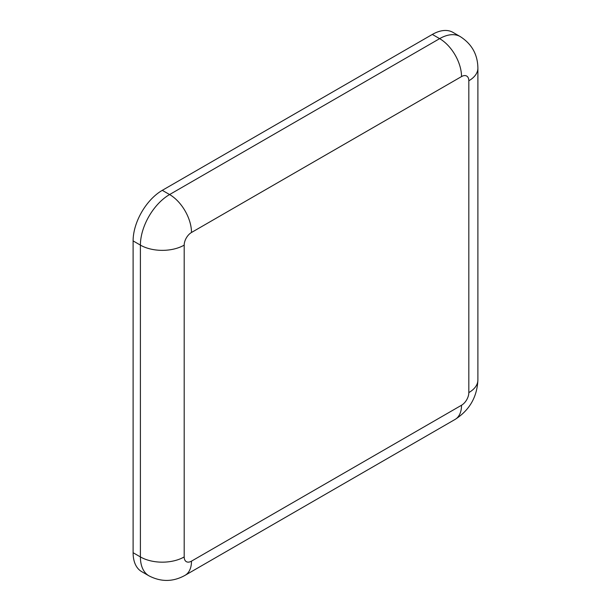 <?xml version="1.0" encoding="UTF-8"?>
<svg xmlns="http://www.w3.org/2000/svg" width="611" height="611" viewBox="0 0 611 611"><rect width="100%" height="100%" fill="white"/><g stroke="black" fill="none" stroke-linecap="round" stroke-linejoin="round"><path stroke-width="0.92" d="M432.336 34.437L439.63 38.646A41.288 23.837 120 0 1 460.274 36.607L452.98 32.391A41.288 23.837 120 0 0 432.336 34.437L162.297 190.334A41.288 23.837 120 0 0 133.106 240.902L133.106 552.711A41.288 23.837 120 0 0 141.653 571.613L148.954 575.829C161.136 582.123 173.173 581.955 185.08 575.318A30.962 17.879 -120 0 0 191.495 561.142L461.526 405.238A10.318 5.957 120 0 0 468.828 392.598L468.828 80.782A10.318 5.957 120 0 0 461.526 76.574L191.495 232.478A10.318 5.957 120 0 0 184.194 245.118L184.194 556.927A10.318 5.957 120 0 0 191.495 561.142M468.828 367.318L468.828 80.782A30.962 17.879 0 0 0 477.894 68.142L477.894 379.958A30.962 17.879 180 0 1 468.828 392.598M162.297 190.334L169.598 194.55A41.288 23.837 120 0 0 140.4 245.118L140.4 556.927A41.288 23.837 120 0 0 148.954 575.829M461.526 76.574A30.962 17.879 -120 0 0 439.63 38.646L169.598 194.55A30.962 17.879 -120 0 1 191.495 232.478M133.106 240.902L140.4 245.118A30.962 17.879 180 0 0 184.194 245.118M133.106 552.711L140.4 556.927A30.962 17.879 0 0 0 184.194 556.927M185.08 575.318L455.111 419.413A30.962 17.879 -120 0 0 461.526 405.238M460.274 36.607C471.822 44 477.695 54.516 477.894 68.142M455.111 419.413C469.515 410.187 477.107 397.035 477.894 379.958"/></g></svg>
